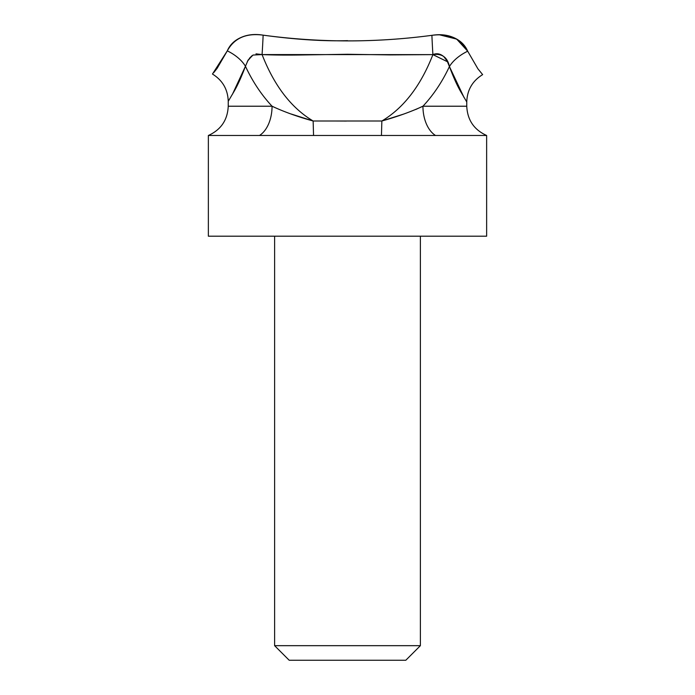 <?xml version="1.0" encoding="UTF-8"?>
<svg xmlns="http://www.w3.org/2000/svg" width="695" height="695" viewBox="0 0 695 695"><rect width="100%" height="100%" fill="white"/><g stroke="black" fill="none" stroke-linecap="round" stroke-linejoin="round"><path stroke-width="1.04" d="M477.917 68.822L467.692 51.204L477.925 68.831L482.643 74.617L477.917 68.831L467.692 51.204C465.051 45.01 460.325 40.449 453.496 37.513L453.479 37.504C460.316 40.44 465.051 45.01 467.692 51.204L456.693 39.12L439.24 34.75M432.577 35.228L431.899 35.332C439.944 34.046 447.137 34.767 453.479 37.504M263.188 35.167L263.144 35.158C255.091 33.846 247.889 34.541 241.539 37.243L241.521 37.252C247.88 34.541 255.082 33.846 263.144 35.158C294.975 39.502 323.114 41.335 347.543 40.666M213.739 72.627L217.144 68.31L227.23 50.996M449.422 66.52L446.946 60.561L443.836 56.669C440.309 53.68 436.668 53.002 432.898 54.627C420.718 85.85 403.699 107.977 381.859 120.999C403.699 107.977 420.718 85.85 432.898 54.627L390.199 54.905L347.491 54.271L304.784 54.922C287.773 55.226 273.535 55.114 262.076 54.575C274.264 85.824 291.283 107.968 313.141 120.999L381.859 120.999C397.201 116.708 410.901 111.782 422.942 106.222L466.762 106.222L466.762 101.957L461.106 92.339C457.371 86.006 453.479 77.406 449.422 66.538C442.315 81.715 433.489 94.946 422.942 106.222A31.475 19.912 -90 0 0 435.522 135.482L208.361 135.482L208.361 236.196L486.639 236.196L208.361 236.196L208.361 135.482C220.958 129.783 227.578 120.035 228.238 106.222L272.058 106.222C261.442 94.876 252.58 81.558 245.448 66.268A31.475 17.67 24.2 0 0 227.291 50.857C229.932 44.688 234.675 40.154 241.521 37.252M274.612 236.196L274.612 645.672L420.388 645.672L274.612 645.672L274.612 236.196M208.361 236.196L486.639 236.196L486.639 135.482L313.549 135.482L313.141 120.999C291.283 107.968 274.264 85.824 262.076 54.575C273.535 55.114 287.773 55.226 304.784 54.922L347.491 54.271M289.19 660.25L405.81 660.25L289.19 660.25L274.612 645.672L420.388 645.672L274.612 645.672L289.19 660.25L405.81 660.25L420.388 645.672L420.388 236.196M228.238 101.322C227.838 89.42 222.582 80.333 212.47 74.052L227.291 50.857C234.302 38.095 246.256 32.865 263.144 35.158A31.475 0.947 -87.3 0 1 262.076 54.575A31.475 0.947 92.7 0 0 263.144 35.158C319.405 42.751 375.656 42.812 431.899 35.332A31.475 0.895 -92.6 0 0 432.898 54.627L262.076 54.575L253.015 55.053L248.132 60.048L245.448 66.268C241.408 77.032 237.542 85.537 233.841 91.801L228.238 101.322L228.238 106.222L272.058 106.222A31.475 19.912 -90 0 1 259.478 135.482L208.361 135.482M435.522 135.482A31.475 19.912 90 0 1 422.942 106.222C433.489 94.946 442.315 81.715 449.422 66.538C453.47 77.397 457.362 85.998 461.098 92.322M464.043 97.5L449.422 66.538C447.45 57.259 441.942 53.289 432.898 54.627C436.66 53.002 440.309 53.68 443.827 56.66L447.511 61.542M272.101 106.196L275.003 107.621M291.309 114.058L313.141 120.999L381.859 120.999L403.613 114.093M217.144 68.319L227.291 50.857A31.475 17.67 -155.8 0 1 245.448 66.268C252.58 81.558 261.442 94.876 272.058 106.222C283.994 111.817 297.695 116.743 313.141 120.999L313.549 135.482L259.478 135.482A31.475 19.912 90 0 0 272.058 106.222M415.758 109.489L422.899 106.196M249.375 58.337L251.859 55.852M381.859 120.999L381.451 135.482L381.859 120.999M467.692 51.204A31.475 17.549 -24.1 0 0 449.422 66.538A31.475 17.549 155.9 0 1 467.692 51.204C460.689 38.381 448.761 33.091 431.899 35.332A31.475 0.895 87.4 0 0 432.898 54.627L447.676 61.846M449.422 66.538L461.072 92.27M262.076 54.575L256.003 53.863M252.172 55.617L247.394 61.29M245.448 66.268L232.425 94.32M346.414 121.06L334.199 120.999M422.942 106.222L466.762 106.222C467.422 120.035 474.042 129.783 486.639 135.482M466.762 101.957C467.17 90.002 472.461 80.889 482.643 74.617"/></g></svg>
